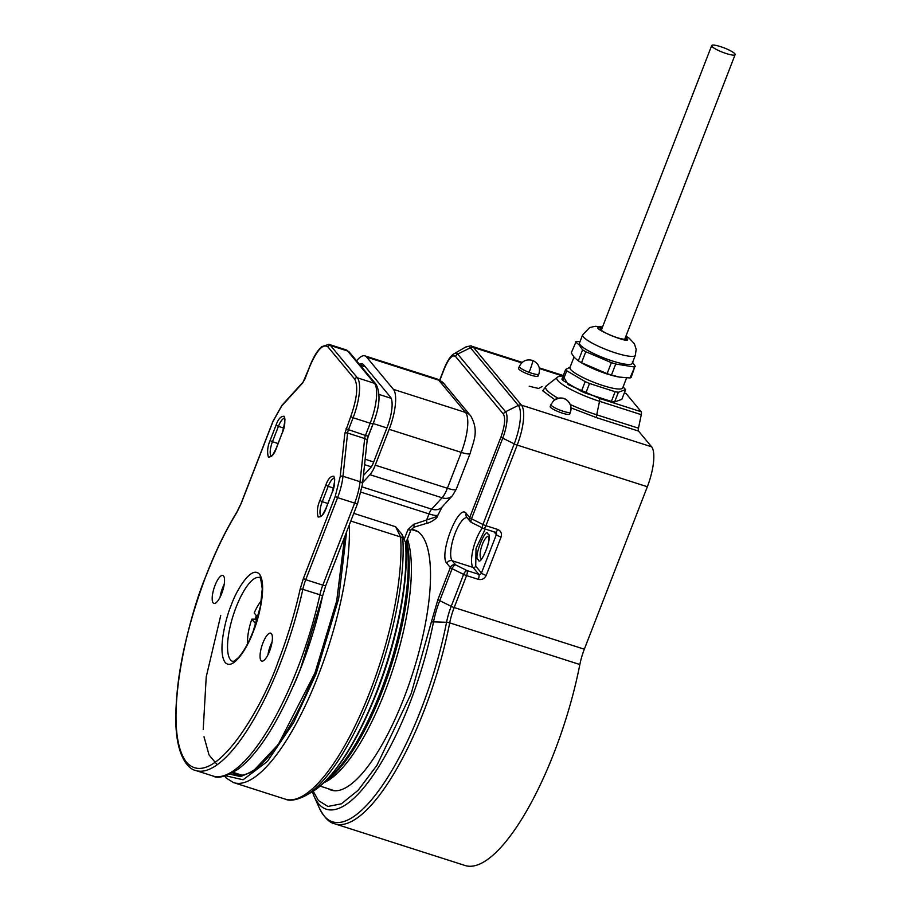 <?xml version="1.0" encoding="UTF-8"?>
<svg xmlns="http://www.w3.org/2000/svg" width="911" height="911" viewBox="0 0 911 911"><rect width="100%" height="100%" fill="white"/><g stroke="black" fill="none" stroke-linecap="round" stroke-linejoin="round"><path stroke-width="1.37" d="M570.092 367.179L565.708 369.433A32.466 5.944 21.2 0 0 566.209 370.117A32.466 5.944 21.2 0 0 566.904 370.857L585.044 381.55A32.466 5.944 21.2 0 0 587.344 382.563A32.466 5.944 21.2 0 0 589.702 383.565L614.959 391.65A32.466 5.944 21.2 0 0 616.77 391.981A32.466 5.944 21.2 0 0 618.432 392.231L625.55 389.635A32.466 5.944 21.2 0 0 625.048 388.951A32.466 5.944 21.2 0 0 624.365 388.2L622.999 387.141M624.365 388.2L625.606 389.612L621.837 399.337L614.618 401.967L618.387 392.254L615.141 391.707L611.372 401.421L585.75 393.222L589.519 383.508L587.344 382.563L585.169 381.629L581.4 391.343L562.998 380.502L566.767 370.777L565.708 369.433M565.663 369.456L561.893 379.17L562.998 380.502M611.372 401.421L614.618 401.967M581.4 391.343L585.75 393.222M464.906 865.45A167.533 51.494 -72.3 0 0 579.851 664.518L449.704 622.862A167.533 51.494 107.7 0 1 334.758 823.795L464.906 865.45M529.132 372.36A10.476 0.774 -69.6 0 0 532.753 360.483C538.549 363.318 540.576 367.85 538.856 374.079A10.476 1.913 -158.8 0 1 529.132 372.36A10.476 1.913 -158.8 0 1 519.612 367.258A10.476 1.913 -158.8 0 1 519.338 366.507L518.587 368.431A10.476 1.913 21.2 0 0 518.86 369.171A10.476 1.913 21.2 0 0 529.211 374.58A10.476 1.913 21.2 0 0 538.116 376.004A10.476 1.913 21.2 0 0 537.843 375.252M570.343 412.284A10.476 10.249 -131.9 0 0 553.694 400.555C561.427 395.921 567.154 397.708 570.878 405.93L570.457 412.136A10.476 1.913 -158.8 0 1 570.343 412.284A10.476 1.913 -158.8 0 1 561.096 410.554A10.476 1.913 -158.8 0 1 551.201 405.304A10.476 1.913 -158.8 0 1 550.927 404.564L550.187 406.477A10.476 1.913 21.2 0 0 550.46 407.228A10.476 1.913 21.2 0 0 560.8 412.626A10.476 1.913 21.2 0 0 569.705 414.05A10.476 1.913 21.2 0 0 569.432 413.298M411.248 529.439A136.548 41.963 107.7 0 1 414.505 530.031A136.548 41.963 107.7 0 1 421.417 534.928A136.548 41.963 107.7 0 1 408.629 685.391A136.548 41.963 107.7 0 1 331.251 790.122A136.548 41.963 107.7 0 1 328.256 788.721M495.573 532.297A2.095 1.959 -39.7 0 1 496.347 534.655L481.452 573.042A2.095 1.959 -39.7 0 1 478.81 574.351L467.092 570.605A4.191 1.287 107.7 0 1 466.569 575.593L454.179 607.546A4.191 0.763 -158.8 0 1 451.207 606.35A30.541 9.383 -72.3 0 0 446.549 622.304A4.191 1.401 -168.8 0 1 449.704 622.862A29.323 9.008 107.7 0 1 454.179 607.546L584.327 649.201A29.323 9.008 -72.3 0 0 579.851 664.518M571.151 407.923L596.807 417.739A4.191 1.287 107.7 0 1 596.716 414.812L638.474 428.181L641.287 414.664A4.191 1.287 -72.3 0 0 641.196 411.749L626.028 393.484A4.191 1.287 -72.3 0 0 625.823 393.324A4.191 1.287 -72.3 0 0 625.561 393.324M638.474 428.181A4.191 1.287 -72.3 0 0 638.565 431.097L651.593 446.8L521.445 405.144L473.583 347.49L521.696 362.885M584.327 649.201L647.345 486.736A33.502 10.294 -72.3 0 0 651.593 446.8M563.089 376.095L568.145 384.601L599.449 398.38L641.196 411.749M485.267 529.029L476.032 548.388L475.713 566.13L481.452 573.042A4.191 0.763 21.2 0 0 486.212 575.41L501.096 537.023C502.086 533.436 500.925 530.908 497.634 529.439L485.927 525.693L517.197 445.08L647.345 486.736M437.94 599.461L431.29 622.236A4.191 1.401 -168.8 0 1 433.534 621.86A156.202 48.01 107.7 0 1 378.099 767.757A156.202 48.01 107.7 0 1 318.463 803.604A156.202 48.01 107.7 0 1 314.158 796.499L319.442 808.239A166.314 51.118 107.7 0 0 324.031 815.8A166.314 51.118 107.7 0 0 387.539 777.63A166.314 51.118 107.7 0 0 446.549 622.304L433.534 621.86A40.653 12.492 107.7 0 1 439.74 600.634A4.191 0.763 -158.8 0 1 437.94 599.461L450.341 567.507L446.902 563.374C438.35 555.095 458.768 502.428 466.261 513.474L469.689 517.607L500.959 436.995C504.808 426.029 505.628 418.4 503.407 414.095L455.534 356.44C452.46 354.356 448.713 358.456 444.317 368.761L439.876 380.217M726.283 53.555A12.56 2.3 -158.8 0 1 711.696 45.55A12.56 2.3 -158.8 0 1 720.544 46.632A12.56 2.3 -158.8 0 1 735.131 54.637A12.56 2.3 -158.8 0 1 726.283 53.555M407.433 538.97A136.126 41.838 107.7 0 1 390.99 675.074A136.126 41.838 107.7 0 1 324.111 782.538M625.174 338.106A13.403 2.46 -158.8 0 1 625.299 338.243A13.403 2.46 -158.8 0 1 625.652 339.199A13.403 2.46 -158.8 0 1 625.629 339.256M625.606 336.99A14.246 2.608 -158.8 0 1 626.358 337.719A14.246 2.608 -158.8 0 1 626.324 339.097A14.246 2.608 -158.8 0 1 613.376 336.353A14.246 2.608 -158.8 0 1 600.543 329.452A14.246 2.608 -158.8 0 1 600.235 328.985A14.246 2.608 -158.8 0 1 602.182 327.892M626.586 377.894L622.691 387.961A28.275 5.181 -158.8 0 1 602.786 385.512A28.275 5.181 -158.8 0 1 569.967 367.509L574.01 357.089M618.876 377.006A28.275 5.181 -158.8 0 1 618.432 376.926A28.275 5.181 -158.8 0 1 607.261 374A28.275 5.181 -158.8 0 1 580.558 362.225L578.884 361.189M582.573 349.858L582.516 349.801A32.466 5.944 21.2 0 0 584.179 350.792L582.573 349.858L578.314 360.858L574.317 357.454L571.254 352.887L576.094 341.648A32.466 5.944 21.2 0 0 575.57 341.944L575.524 341.887M580.239 344.962A28.275 5.181 21.2 0 0 612.317 360.95A28.275 5.181 21.2 0 0 632.211 363.387L635.343 355.324A28.275 5.181 21.2 0 1 634.568 356.03A28.275 5.181 21.2 0 1 615.449 352.887A28.275 5.181 21.2 0 1 582.63 334.884L579.498 342.946A28.275 5.181 21.2 0 0 580.239 344.962M576.788 341.42A32.466 5.944 21.2 0 0 576.094 341.648L580.068 341.488M582.516 349.801L579.18 344.916L575.57 341.944M600.645 329.566A13.403 2.46 -158.8 0 1 600.656 329.509A13.403 2.46 -158.8 0 1 601.75 329.008M634.261 366.985L634.124 366.974A32.466 5.944 21.2 0 0 634.83 366.746L630.002 377.985L619.229 377.063L611.463 375.025L607.113 373.658L611.372 362.658L585.796 351.726L581.525 362.715L607.113 373.658M578.314 360.858L581.525 362.715M634.124 366.974L615.734 364.024L611.463 375.025M630.002 377.985L631.129 377.496L634.83 366.746A32.466 5.944 21.2 0 0 635.343 366.438L635.4 366.495M632.336 361.929L635.343 366.438M585.796 351.726L584.179 350.792A32.466 5.944 21.2 0 0 585.978 351.805M611.19 362.578A32.466 5.944 21.2 0 0 613.547 363.341A32.466 5.944 21.2 0 0 615.859 364.047M615.734 364.024L611.372 362.658M225.666 775.773L243.078 779.782L267.401 761.425L293.661 722.571L316.151 673.673L338.596 599.028L346.635 531.751M359.526 364.411A25.132 7.721 107.7 0 1 362.362 363.865A25.132 7.721 107.7 0 1 363.637 364.764L390.443 397.048A25.132 7.721 107.7 0 1 387.255 426.997L373.339 462.868A8.381 2.574 107.7 0 1 370.675 467.616L363.409 475.599M362.658 482.659L369.923 474.677A16.751 5.147 -72.3 0 0 375.252 465.179L389.168 429.309A33.502 10.294 -72.3 0 0 393.427 389.373L366.621 357.089A33.502 10.294 -72.3 0 0 364.924 355.882A33.502 10.294 -72.3 0 0 356.588 360.87M353.764 513.36L395.613 526.752L402.002 534.347L402.799 538.708A4.191 3.143 176.2 0 0 400.624 536.989L350.792 521.046M405.304 543.901L405.532 542.637L402.002 534.347M362.134 486.907L431.666 509.158A8.381 2.574 -72.3 0 0 429.001 513.918L426.473 520.443A4.191 0.615 73.1 0 1 426.735 523.301L426.735 523.301C430.573 522.834 437.997 517.585 437.291 516.423L442.086 507.028L452.46 495.641L456.217 489.344A12.56 2.3 21.2 0 1 447.381 488.262L375.252 465.179M395.613 526.752L400.624 536.989A159.163 48.921 -72.3 0 1 370.105 691.369A159.163 48.921 -72.3 0 1 285.2 799.129L233.637 782.629A159.163 48.921 -72.3 0 0 318.531 674.857A159.163 48.921 -72.3 0 0 349.289 524.918M404.085 539.642L407.98 529.598L413.662 524.337L437.291 516.423M406.727 540.804A139.053 42.737 107.7 0 1 382.267 691.198A139.053 42.737 107.7 0 1 325.386 781.296M406.363 541.726A141.148 43.386 107.7 0 1 380.844 691.164A141.148 43.386 107.7 0 1 326.48 780.18M256.697 616.007A33.502 10.294 -72.3 0 0 256.651 616.109A33.502 10.294 -72.3 0 0 255.501 619.218L256.811 620.801M257.813 617.362L254.203 613.012A28.059 8.62 107.7 0 1 261.389 600.679M247.621 643.701A28.059 8.62 107.7 0 1 251.823 619.15L255.501 619.218M255.809 623.955L251.823 619.15M220.735 615.506L206.228 676.907L203.21 729.472M204.007 736.76L209.029 754.934L217.182 764.659M272.104 641.811A14.656 4.509 -72.3 0 0 270.465 645.5A14.656 4.509 -72.3 0 0 267.936 654.838M262.88 643.075A14.656 4.509 -72.3 0 0 261.764 661.067A14.656 4.509 -72.3 0 0 269.576 651.149A14.656 4.509 -72.3 0 0 270.692 633.145A14.656 4.509 -72.3 0 0 262.88 643.075M224.243 584.156A14.656 4.509 -72.3 0 0 222.603 587.846A14.656 4.509 -72.3 0 0 220.075 597.183M215.007 585.42A14.656 4.509 -72.3 0 0 213.891 603.412A14.656 4.509 -72.3 0 0 221.715 593.494A14.656 4.509 -72.3 0 0 222.831 575.49A14.656 4.509 -72.3 0 0 215.007 585.42M546.759 385.535L542.683 390.773L554.788 399.69M563.26 375.628L558.056 376.733L546.122 386.036A44.07 8.074 21.2 0 0 546.714 389.908A44.07 8.074 21.2 0 0 558.022 398.221M570.468 404.586A44.07 8.074 21.2 0 0 596.716 414.812L599.529 401.307A36.816 6.741 21.2 0 1 557.76 380.491A36.816 6.741 21.2 0 1 557.259 377.256M481.281 558.625A11.729 3.61 107.7 0 1 480.883 558.284A11.729 3.61 107.7 0 1 481.873 545.689A11.729 3.61 107.7 0 1 488.421 536.328M478.241 559.593C480.245 568.623 493.568 534.279 488.068 534.256C486.064 525.237 472.741 559.582 478.241 559.593M482.431 527.959A23.037 7.083 -72.3 0 0 473.014 549.561A23.037 7.083 -72.3 0 0 473.071 567.439L452.186 560.755L455.625 564.888A4.191 1.856 116.5 0 0 452.129 568.68A4.191 0.763 -158.8 0 1 450.341 567.507A4.191 3.906 -39.7 0 1 455.625 564.888L467.092 570.605A4.191 1.856 -63.5 0 0 463.597 574.397L452.129 568.68L439.74 600.634L451.207 606.35L463.597 574.397A4.191 0.763 -158.8 0 0 466.569 575.593L478.275 579.35C481.851 580.079 484.493 578.77 486.212 575.41M626.028 393.484L624.32 392.926M641.287 414.664L599.529 401.307A4.191 1.287 107.7 0 0 599.449 398.38M596.807 417.739L638.565 431.097M539.426 368.556L561.723 375.696M444.317 368.761A4.191 0.763 -158.8 0 1 444.204 368.465C447.597 360.335 450.899 355.438 454.122 353.753L465.248 347.262C469.586 345.861 471.796 345.531 471.887 346.282A33.502 10.294 107.7 0 1 473.583 347.49A4.191 3.906 140.3 0 0 470.463 347.751L518.325 405.406A4.191 3.906 -39.7 0 1 521.445 405.144A33.502 10.294 107.7 0 1 517.197 445.08A4.191 0.763 -158.8 0 1 514.225 443.873L482.955 524.497A4.191 0.763 21.2 0 0 485.927 525.693A4.191 1.287 107.7 0 1 483.684 528.528A4.191 1.287 107.7 0 1 483.479 528.38A4.191 1.856 -63.5 0 1 483.103 528.289A4.191 1.856 -63.5 0 1 482.955 524.497L471.488 518.78A4.191 1.856 116.5 0 0 471.625 522.572L483.684 528.528L495.402 532.275A4.191 1.287 -72.3 0 0 497.634 529.439M542.056 386.571L538.572 388.473L529.234 386.23M495.185 532.126A4.191 1.287 -72.3 0 0 495.402 532.275L496.062 532.707M494.001 531.83L496.347 534.655A4.191 0.763 21.2 0 0 501.096 537.023M475.713 566.13A2.095 1.959 -39.7 0 1 473.071 567.439L478.81 574.351A4.191 1.287 107.7 0 1 478.275 579.35M465.248 347.262A32.284 9.919 107.7 0 1 470.463 347.751L457.698 354.083L505.571 411.738L518.325 405.406A32.284 9.919 107.7 0 1 514.225 443.873L502.747 438.157L471.488 518.78A4.191 0.763 21.2 0 1 469.689 517.607A4.191 3.906 -39.7 0 0 470.27 521.502L471.625 522.572M431.29 622.236L411.214 693.476L376.915 765.365L358.171 790.258L341.329 803.832L327.926 806.463L318.406 800.53L313.202 791.203M503.407 414.095A4.191 3.906 -39.7 0 1 505.571 411.738A22.171 6.81 107.7 0 1 502.747 438.157A4.191 0.763 -158.8 0 1 500.959 436.995M454.122 353.753A22.171 6.81 107.7 0 1 457.698 354.083A4.191 3.906 140.3 0 0 455.534 356.44M466.261 513.474A4.191 3.906 140.3 0 0 466.831 517.357L470.27 521.502A4.191 3.906 -39.7 0 0 471.397 522.413M446.902 563.374A4.191 3.906 140.3 0 1 452.186 560.755A23.037 7.083 107.7 0 1 454.156 535.93A23.037 7.083 107.7 0 1 467.047 517.619M625.789 336.523L627.668 339.655C628.339 343.72 589.816 327.265 599.244 327.516L602.365 327.436M344.665 536.818L336.694 600.987L315.138 672.375C301.051 708.234 285.872 735.906 269.588 755.39C250.434 777.812 238.705 775.967 236.188 774.646A150.782 46.347 107.7 0 1 232.464 772.835M229.845 774.168L240.572 776.582L252.939 771.389L278.265 744.492L315.195 672.523L336.683 601.533L344.87 536.317M405.532 542.637A152.012 46.723 107.7 0 1 376.516 691.973A152.012 46.723 107.7 0 1 312.291 791.739L305.777 795.542A157.933 48.545 -72.3 0 0 372.508 691.882A157.933 48.545 -72.3 0 0 402.799 538.708M366.621 357.089L438.738 380.172A33.502 10.294 -72.3 0 0 437.041 378.965L364.924 355.882M437.041 378.965L443.942 383.656A12.56 11.729 -39.7 0 0 438.738 380.172L465.544 412.455L393.427 389.373M389.168 429.309L461.296 452.391A33.502 10.294 -72.3 0 0 465.544 412.455A12.56 11.729 -39.7 0 1 470.748 415.951L443.942 383.656M470.748 415.951C479.266 431.222 473.606 440.776 470.133 453.473A12.56 2.3 21.2 0 1 461.296 452.391L447.381 488.262A16.751 5.147 -72.3 0 1 442.051 497.77A12.56 9.93 42.3 0 0 452.46 495.641M369.923 474.677L442.051 497.77L431.666 509.158A12.56 9.93 42.3 0 0 442.086 507.028M437.849 515A12.56 2.3 21.2 0 1 429.001 513.918L361.098 492.179M413.662 524.337A4.191 0.615 73.1 0 1 413.924 527.196L426.735 523.301M407.98 529.598A4.191 0.763 21.2 0 0 410.929 529.951L413.924 527.196M293.319 686.222A149.529 45.96 -72.3 0 0 301.142 667.342A149.529 45.96 -72.3 0 0 322.733 595.247M367.793 437.587L373.237 423.558A25.132 7.721 -72.3 0 0 375.924 415.325M360.187 365.209L365.391 366.871M391.195 398.335L379.09 394.452M373.237 423.558L386.89 427.931M373.681 461.979L365.152 459.246M364.571 464.678L371.301 466.831M231.292 605.018C225.837 617.407 217.262 652.014 225.176 662.434C233.558 671.646 248.737 644.988 253.304 631.539C258.758 619.161 267.333 584.555 259.419 574.135C251.037 564.922 235.858 591.581 231.292 605.018M232.681 661.386A43.979 13.517 107.7 0 1 236.04 607.386A43.979 13.517 107.7 0 1 259.498 577.608C260.034 575.661 260.956 579.419 262.254 588.87L260.432 606.327L253.201 631.243C248.27 643.621 243.191 652.549 237.976 658.015C234.594 660.885 232.829 662.012 232.681 661.386M212.753 775.944A159.163 48.921 -72.3 0 0 297.658 668.173A159.163 48.921 -72.3 0 0 319.909 594.803A4.191 1.15 -167.6 0 1 322.448 596.489L300.596 668.537C279.928 719.724 259.168 753.215 238.34 769.009C226.213 776.627 217.683 778.939 212.753 775.944L195.671 770.478A159.163 48.921 -72.3 0 0 280.577 662.707A159.163 48.921 -72.3 0 0 302.828 589.337A2.095 0.581 -167.6 0 0 300.152 589.121C294.731 613.536 287.409 637.677 278.197 661.523C263.302 705.376 213.789 792.285 186.459 762.245C160.643 728.276 188.623 615.415 206.398 575.046C215.656 551.246 225.757 530.464 236.701 512.699L241.153 503.555L272.981 421.497L281.647 406.044L302.816 382.791L309.569 366.996C316.755 350.188 322.87 343.47 327.914 346.852L354.721 379.135C358.342 386.184 357.01 398.665 350.735 416.578L344.825 433.385L340.224 476.601L335.202 496.449L303.374 578.508L300.152 589.121M195.671 770.478C189.522 769.453 177.121 758.852 175.869 724.245C175.014 681.052 185.172 631.266 206.341 574.887C215.645 550.984 225.803 530.088 236.826 512.198A2.095 1.253 31.7 0 0 236.701 512.699M256.344 615.585A43.979 13.517 -72.3 0 0 255.034 619.218M332.139 492.76C334.644 486.986 335.225 481.486 333.893 476.282C330.659 475.986 327.96 478.935 325.819 485.142L319.863 500.503C317.358 506.277 316.777 511.766 318.11 516.97C321.344 517.266 324.043 514.316 326.184 508.11L332.082 492.6C334.588 483.024 335.282 478.229 334.178 478.229L334.451 478.389M282.353 432.793C284.858 427.02 285.45 421.531 284.118 416.316C280.873 416.02 278.185 418.98 276.044 425.186L270.089 440.537C267.583 446.31 266.991 451.799 268.335 457.015C271.569 457.311 274.257 454.35 276.397 448.155L282.308 432.645C284.801 423.057 285.507 418.263 284.403 418.263L284.676 418.422M319.863 500.503L322.243 501.688L328.199 486.326L325.819 485.142M333.563 488.045L328.199 486.326A11.729 3.61 107.7 0 1 334.246 478.343M321.15 516.002A11.729 3.61 107.7 0 1 322.243 501.688L327.869 503.487M270.089 440.537L272.457 441.721L278.413 426.371L276.044 425.186M283.776 428.079L278.413 426.371A11.729 3.61 107.7 0 1 284.471 418.377M271.376 456.035A11.729 3.61 107.7 0 1 272.457 441.721L278.083 443.52M354.721 379.135A2.095 1.959 -39.7 0 1 357.363 377.826L330.556 345.542A2.095 1.959 140.3 0 0 327.914 346.852M304.912 379.01L309.569 366.996M349.368 352.17L345.941 349.813A33.502 10.294 -72.3 0 1 347.638 351.008L374.444 383.292A4.191 3.906 -39.7 0 1 376.175 384.465L349.368 352.17A4.191 3.906 140.3 0 0 347.638 351.008L330.556 345.542A33.502 10.294 -72.3 0 0 328.86 344.335L321.537 346.761C317.176 350.826 313.168 357.522 309.512 366.848M281.647 406.044A2.095 1.651 42.3 0 1 281.989 405.247L303.169 381.994L304.821 379.227M303.169 381.994A2.095 1.651 42.3 0 0 302.816 382.791M335.202 496.449L337.582 497.634L305.754 579.681L322.836 585.158A20.942 6.434 -72.3 0 0 319.909 594.803L302.828 589.337A20.942 6.434 107.7 0 1 305.754 579.681L303.374 578.508M322.448 596.489L325.785 585.511A4.191 0.763 -158.8 0 1 322.836 585.158L354.664 503.1A29.323 9.008 -72.3 0 0 360.073 481.725L342.991 476.259L347.592 433.044A4.191 1.287 107.7 0 1 348.366 429.992L353.104 417.762L370.185 423.228L365.448 435.458A4.191 0.763 21.2 0 0 368.386 435.822L367.11 440.856L362.498 484.071L357.613 503.453A4.191 0.763 -158.8 0 1 354.664 503.1L337.582 497.634A29.323 9.008 -72.3 0 0 342.991 476.259A2.095 1.116 -173.9 0 0 340.224 476.601M345.986 428.808L365.448 435.458A4.191 1.287 -72.3 0 0 364.673 438.521L347.592 433.044A2.095 1.116 -173.9 0 0 344.825 433.385M376.175 384.465C380.764 393.746 379.762 406.796 373.134 423.592A4.191 0.763 -158.8 0 1 370.185 423.228A33.502 10.294 -72.3 0 0 374.444 383.292L357.363 377.826A33.502 10.294 -72.3 0 1 353.104 417.762L350.735 416.578M367.11 440.856A4.191 2.221 -173.9 0 0 364.673 438.521L360.073 481.725A4.191 2.221 -173.9 0 1 362.498 484.071M553.694 400.555L550.927 404.564M570.457 412.136L569.705 414.05M481.475 558.705L481.167 558.682C479.516 564.661 491.951 541.225 488.353 536.203L488.353 536.203M319.442 808.239C324.339 817.611 329.44 822.792 334.758 823.795M471.887 346.282L522.219 362.396M539.278 367.862L563.294 375.548M625.823 393.324L624.342 392.857M405.748 543.138C409.096 579.783 397.424 639.807 377.063 691.813C356.6 743.433 335.009 776.741 312.291 791.739L314.158 796.499M444.204 368.465L439.683 380.115M711.696 45.55L601.294 330.192M735.131 54.637L624.718 339.279M411.18 529.416L417.5 531.432M320.137 786.125L334.508 790.725M582.63 334.884L589.747 327.516L595.259 326.275L602.524 327.003M625.959 336.091L629.228 338.243L634.375 343.754L636.163 349.255L635.343 355.324M618.432 376.926L619.229 377.063M532.753 360.483C526.649 358.854 522.174 360.858 519.338 366.507M538.856 374.079L538.116 376.004M224.505 776.092L226.44 778.222L233.637 782.629M305.777 795.542C296.781 800.109 289.926 801.304 285.2 799.129M470.133 453.473L456.217 489.344M410.929 529.951L405.759 543.286M233.262 772.391L241.882 775.147M364.833 366.199L359.629 364.537M321.344 516.082L321.025 516.059C321.389 516.856 323.098 514.157 326.127 507.962L332.082 492.6M271.569 456.126L271.25 456.092C271.615 456.901 273.311 454.202 276.352 447.996L282.308 432.645M281.989 405.247L272.924 421.349L241.096 503.396L236.826 512.198M345.941 349.813L328.86 344.335M357.613 503.453L325.785 585.511M373.134 423.592L368.386 435.822"/></g></svg>

